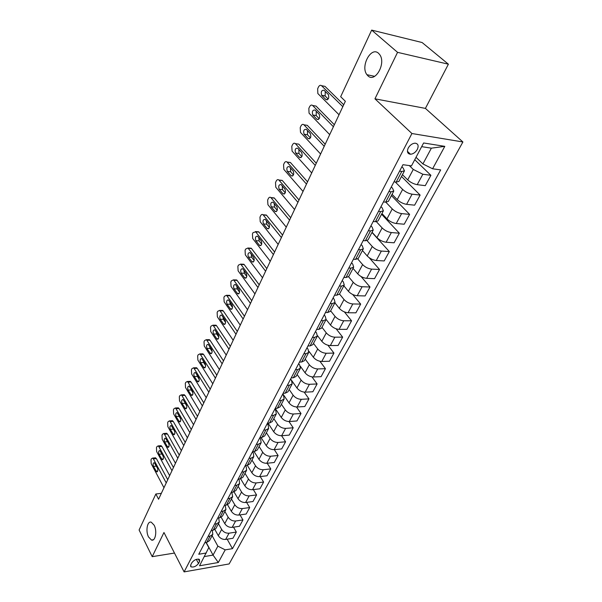 <?xml version="1.0" encoding="UTF-8"?>
<svg xmlns="http://www.w3.org/2000/svg" width="602" height="602" viewBox="0 0 602 602"><rect width="100%" height="100%" fill="white"/><g stroke="black" fill="none" stroke-linecap="round" stroke-linejoin="round"><path stroke-width="0.9" d="M367.89 75.784L366.949 74.716C360.199 66.438 371.08 46.045 378.575 53.322L379.734 54.647C386.371 63.391 375.001 83.302 367.89 75.784M148.536 536.976C145.383 531.092 147.339 520.564 151.313 522.22L154.142 525.192C157.34 531.024 155.399 541.634 151.463 540.039L148.536 536.976M408.239 148.032C406.704 151.734 407.449 153.803 410.481 154.247C413.243 154.007 415.523 152.404 417.314 149.416C418.894 145.684 418.134 143.6 415.034 143.163C412.272 143.434 410.007 145.059 408.239 148.032M448.392 64.188L397.553 52.344L374.948 98.818L425.411 108.398L448.392 64.188L422.115 42.531L371.667 30.1L340.672 96.711L345.352 101.279L158.574 499.231L155.85 494.001L139.1 530.001L152.208 556.669L174.475 553.057M425.411 108.398L462.9 141.974L229.151 563.939L184.107 571.9L411.918 133.516L462.9 141.974M198.51 563.487L199.601 561.41L199.412 559.393C196.719 558.701 194.198 559.815 191.85 562.735L190.759 564.827L190.947 566.806C193.626 567.513 196.147 566.407 198.51 563.487L196.335 559.363M204.439 556.549L213.055 555.097L217.864 546.149L225.201 549.867L232.477 548.663L440.679 169.899L432.597 168.786L422.913 163.932L431.371 148.167L421.663 146.655M225.201 549.867L218.323 562.509L199.54 565.782L208.804 547.617L206.05 542.53M432.597 168.786L444.803 146.354L423.612 142.975L411.482 165.874L402.971 164.7L198.758 554.254L206.32 552.997M397.553 52.344L371.667 30.1M374.948 98.818L411.918 133.516M184.107 571.9L163.962 532.499L152.208 556.669M161.336 493.347L155.85 494.001M206.238 542.5L213.055 555.097L218.323 562.509M399.577 171.164L401.79 171.457L404.454 170.848L403.167 168.078L401.873 166.792M388.9 191.534L391.104 191.782L393.783 191.09L392.564 188.253L391.3 186.959M378.492 211.385L380.69 211.595L383.376 210.82L382.225 207.923L380.991 206.621M368.349 230.739L370.531 230.912L373.232 230.062L372.149 227.112L370.945 225.788M358.453 249.612L360.628 249.755L363.337 248.837L362.314 245.827L361.14 244.495M348.799 268.025L350.966 268.131L353.683 267.145L352.719 264.09L351.568 262.75M339.377 285.995L341.537 286.07L344.261 285.017L343.351 281.917L342.229 280.562M330.182 303.536L332.334 303.581L335.066 302.467L334.208 299.322L333.109 297.96M321.205 320.663L323.342 320.678L326.081 319.512L325.268 316.321L324.2 314.951M312.438 337.391L314.568 337.376L317.307 336.157L316.547 332.929L315.501 331.551M303.867 353.735L305.989 353.69L308.728 352.418L308.021 349.16L306.997 347.775M295.499 369.711L297.606 369.636L300.353 368.319L299.683 365.023L298.682 363.638M287.312 385.318L289.411 385.227L292.158 383.858L291.534 380.532L290.555 379.14M279.313 400.586L281.397 400.465L284.144 399.051L283.565 395.695L282.601 394.302M271.487 415.515L273.564 415.372L276.31 413.92L275.769 410.534L274.828 409.134M263.834 430.114L265.896 429.948L268.642 428.458L268.138 425.05L267.22 423.65M256.339 444.404L258.393 444.216L261.14 442.688L260.674 439.257L259.771 437.857M249.01 458.385L251.057 458.182L253.796 456.617L253.367 453.163L252.486 451.763M241.838 472.073L243.87 471.855L246.609 470.252L246.21 466.783L245.435 465.527M234.81 485.483L236.834 485.242L239.573 483.609L239.205 480.118L238.55 479.034M227.925 498.606L229.941 498.351L232.673 496.688L231.8 492.263M221.19 511.467L223.191 511.188L225.923 509.503L225.178 505.221M214.583 524.064L216.577 523.77L219.301 522.054L218.684 517.916M208.111 536.405L210.09 536.104L212.815 534.358L212.31 530.347M212.115 535.69L217.864 546.149M214.914 529.572L218.315 535.705C220.121 538.384 222.567 539.618 225.66 539.43L232.944 538.278L236.33 532.063L233.531 527.164M218.436 523.702L221.649 529.444C223.47 532.123 225.931 533.364 229.031 533.191L236.33 532.063M221.19 517.306L224.757 523.612C226.593 526.283 229.069 527.54 232.176 527.367L239.491 526.268L242.952 519.932L240.017 514.898M224.877 511.482L228.158 517.223C230.009 519.902 232.492 521.159 235.615 521.001L242.952 519.932M227.571 504.754L231.326 511.271C233.192 513.942 235.691 515.214 238.821 515.064L246.173 514.025L249.695 507.561L246.617 502.377M231.446 499.013L234.795 504.754C236.676 507.433 239.19 508.705 242.328 508.57L249.695 507.561M234.043 491.917L238.023 498.682C239.927 501.361 242.448 502.632 245.593 502.512L252.983 501.534L256.58 494.934L253.344 489.599M238.151 486.296L241.568 492.03C243.479 494.709 246.022 495.995 249.175 495.882L256.58 494.934M240.627 478.778L244.863 485.837C246.797 488.508 249.348 489.802 252.509 489.704L259.936 488.786L263.608 482.051L260.207 476.558M244.991 473.322L248.475 479.049C250.424 481.728 252.99 483.022 256.166 482.939L263.608 482.051M245.262 465.542L247.302 465.331L251.839 472.721C253.811 475.399 256.384 476.701 259.575 476.633L267.032 475.776L270.78 468.905L267.198 463.239M251.975 460.071L255.526 465.797C257.513 468.476 260.109 469.786 263.3 469.726L270.78 468.905M254.089 451.56L258.965 459.334C260.975 462.012 263.578 463.329 266.776 463.284L274.271 462.502L278.101 455.488L274.324 449.641M259.108 446.549L262.728 452.268C264.752 454.939 267.371 456.263 270.584 456.233L278.101 455.488M260.997 437.488L266.242 445.668C268.281 448.347 270.915 449.671 274.136 449.656L281.668 448.941L285.574 441.785L281.585 435.75M266.385 432.748L270.087 438.452C272.149 441.123 274.79 442.462 278.019 442.462L285.574 441.785M268.025 423.108L273.669 431.709C275.754 434.388 278.41 435.728 281.646 435.743L289.216 435.103L293.204 427.789L288.983 421.543M273.82 418.646L277.597 424.335C279.697 427.006 282.368 428.361 285.619 428.391L293.204 427.789M275.204 408.427L281.262 417.457C283.376 420.121 286.07 421.483 289.321 421.528L296.929 420.964L301.008 413.491L296.515 407.005M281.412 404.235L285.273 409.917C287.41 412.588 290.119 413.95 293.385 414.01L301.008 413.491M282.827 393.881L289.013 402.888C291.172 405.552 293.889 406.922 297.17 406.997L304.808 406.516L308.969 398.878L304.183 392.128M289.171 389.517L293.114 395.183C295.296 397.847 298.028 399.224 301.316 399.322L308.969 398.878M290.615 379.019L296.944 387.997C299.141 390.66 301.888 392.045 305.184 392.158L312.859 391.759L317.111 383.956L311.986 376.89M297.102 374.482L301.128 380.125C303.355 382.782 306.117 384.174 309.42 384.302L317.111 383.956M300.398 366.34L305.041 372.773C307.283 375.43 310.068 376.837 313.379 376.98L321.084 376.671L325.434 368.687L319.91 361.275M305.206 359.101L309.323 364.729C311.595 367.378 314.387 368.793 317.713 368.951L325.434 368.687M308.939 351.297L313.326 357.212C315.614 359.868 318.428 361.283 321.754 361.463L329.497 361.245L333.944 353.088L327.962 345.255M313.499 343.381L317.705 348.979C320.023 351.628 322.845 353.05 326.186 353.254L333.944 353.088M317.48 335.63L321.799 341.296C324.132 343.945 326.976 345.375 330.325 345.593L338.098 345.473L342.651 337.128L336.127 328.812M321.972 327.3L326.276 332.876C328.639 335.517 331.499 336.954 334.855 337.195L342.651 337.128M326.111 319.444L330.468 325.012C332.846 327.654 335.72 329.098 339.092 329.354L346.902 329.339L351.553 320.806L344.389 311.911M330.648 310.85L335.051 316.396C337.459 319.03 340.348 320.49 343.727 320.768L351.553 320.806M334.878 302.814L339.332 308.352C341.763 310.978 344.675 312.446 348.061 312.747L355.902 312.829L360.666 304.093L352.704 294.498M339.52 294.017L344.028 299.533C346.481 302.159 349.408 303.626 352.81 303.95L360.666 304.093M343.855 285.792L348.407 291.3C350.891 293.919 353.833 295.394 357.242 295.74L365.113 295.936L369.997 286.996L361.027 276.491M348.581 276.754L353.216 282.27C355.722 284.881 358.687 286.371 362.103 286.74L369.997 286.996M353.043 268.372L357.701 273.835C360.237 276.446 363.217 277.943 366.641 278.335L374.549 278.643L379.538 269.493L369.154 257.679M357.754 258.965L362.622 264.594C365.188 267.19 368.183 268.703 371.615 269.117L379.538 269.493M362.449 250.522L367.22 255.955C369.809 258.551 372.826 260.064 376.265 260.5L384.204 260.937L389.321 251.561L371.983 232.44M367.032 240.634L372.262 246.489C374.88 249.07 377.913 250.598 381.367 251.064L389.321 251.561M372.081 232.252L376.972 237.639C379.614 240.221 382.669 241.748 386.13 242.237L394.099 242.802L399.337 233.2L381.585 214.229M376.4 221.709L382.135 227.932C384.813 230.506 387.884 232.048 391.353 232.56L399.337 233.2M381.954 213.522L386.966 218.872C389.667 221.431 392.76 222.981 396.236 223.523L404.228 224.222L409.601 214.38L391.42 195.575M385.814 202.167L392.256 208.924C394.987 211.475 398.103 213.04 401.587 213.605L409.601 214.38M392.075 194.333L397.207 199.631C399.969 202.174 403.099 203.747 406.591 204.341L414.62 205.177L420.121 195.086L401.496 176.461M395.281 181.985L402.633 189.434C405.424 191.97 408.577 193.551 412.084 194.175L420.121 195.086M402.445 174.655L407.704 179.9C410.534 182.429 413.702 184.016 417.216 184.671L425.268 185.657L430.912 175.31L414.748 159.703M409.315 165.573L413.273 169.44L422.845 174.241L430.912 175.31M416.02 157.303L422.913 163.932M204.793 542.733L206.772 542.417L209.488 540.664L212.815 534.358M232.477 548.663L227.172 539.189M211.204 530.512L213.183 530.219L215.915 528.481L219.301 522.054M217.736 518.044L219.73 517.765L222.462 516.057L225.923 509.503M224.403 505.326L226.412 505.055L229.144 503.385L232.673 496.688M231.213 492.338L233.23 492.09L235.969 490.442L239.573 483.609M238.166 479.079L240.19 478.846L242.93 477.236L246.609 470.252M251.057 458.182L247.302 465.331L250.041 463.743L253.796 456.617M252.509 451.711L254.556 451.515L257.302 449.965L261.14 442.688M259.913 437.586L261.975 437.406L264.722 435.893L268.642 428.458M267.484 423.146L269.553 422.995L272.3 421.52L276.31 413.92M275.219 408.389L277.304 408.254L280.05 406.824L284.144 399.051M283.128 393.302L285.22 393.189L287.967 391.804L292.158 383.858M291.217 377.868L293.317 377.785L296.064 376.438L300.353 368.319M299.495 362.088L301.602 362.028L304.349 360.733L308.728 352.418M307.961 345.939L310.083 345.909L312.822 344.66L317.307 336.157M316.622 329.414L318.751 329.407L321.491 328.21L326.081 319.512M325.486 312.498L327.631 312.521L330.363 311.377L335.066 302.467M334.569 295.168L336.721 295.228L339.453 294.145L344.261 285.017M343.87 277.424L346.037 277.514L348.761 276.491L353.683 267.145M353.404 259.244L355.579 259.364L358.288 258.408L363.337 248.837M363.172 240.612L365.354 240.77L368.055 239.882L373.232 230.062M373.187 221.513L375.377 221.702L378.071 220.889L383.376 210.82M383.459 201.918L385.656 202.152L388.335 201.414L393.783 191.09M393.994 181.827L396.199 182.097L398.87 181.443L404.454 170.848M444.803 146.354L431.371 148.167M163.97 487.748L151.192 463.675L151.004 459.77L151.433 458.807L152.615 458.084L153.359 458.867L166.227 482.924M167.74 479.711L156.377 458.581L153.359 458.867M153.487 466.407C152.818 464.187 153.081 462.946 154.278 462.69L157.461 468.145C158.138 470.365 157.874 471.614 156.678 471.878L153.487 466.407L156.377 466.121M154.962 457.866L156.377 458.581M169.659 475.618L156.648 451.575L156.452 447.64L156.889 446.661L158.13 445.916L158.853 446.676L171.961 470.704M173.459 467.521L161.885 446.421L158.853 446.676M158.988 454.284C158.303 452.027 158.582 450.778 159.816 450.529L163.029 455.962C163.721 458.22 163.443 459.476 162.201 459.732L158.988 454.284L161.968 454.013M160.448 445.721L161.885 446.421M175.46 463.262L162.201 439.249L162.006 435.276L162.45 434.275L163.744 433.515L164.451 434.253L177.808 458.25M179.291 455.097L167.499 434.019L164.451 434.253M164.587 441.936C163.887 439.641 164.18 438.369 165.46 438.136L168.71 443.546C169.41 445.841 169.124 447.12 167.838 447.361L164.587 441.936L167.634 441.687L167.454 441.289M168.891 443.945L167.634 441.687M166.047 433.342L167.499 434.019M181.375 450.657L167.86 426.69L167.665 422.679L168.124 421.663L169.471 420.881L170.155 421.596L183.768 445.548M185.235 442.425L173.225 421.385L170.155 421.596M170.291 429.346C169.583 427.014 169.884 425.727 171.209 425.509L174.497 430.889C175.212 433.229 174.911 434.516 173.579 434.749L170.291 429.346L173.361 429.121L173.06 428.361M174.791 431.657L173.361 429.121M171.751 420.723L173.225 421.385M187.403 437.812L173.632 413.883L173.429 409.842L173.895 408.803L175.31 407.998L175.972 408.69L189.848 432.605M191.301 429.504L179.057 408.51L175.972 408.69M176.108 416.516C175.385 414.138 175.709 412.844 177.071 412.633L180.389 417.984C181.127 420.369 180.803 421.671 179.434 421.889L176.108 416.516L179.193 416.321L178.832 415.29M180.758 419.022L179.193 416.321M177.56 407.87L179.057 408.51M193.551 424.711L179.516 400.827L179.313 396.748L179.787 395.695L181.262 394.867L181.902 395.537L196.049 419.391M197.486 416.328L185.002 395.386L181.902 395.537M182.037 403.438C181.3 401.015 181.638 399.705 183.053 399.51L186.409 404.83C187.154 407.261 186.816 408.577 185.401 408.781L182.037 403.438L185.138 403.265L184.731 402.001M186.816 406.102L185.138 403.265M183.482 394.762L185.002 395.386M199.826 411.339L185.514 387.522L185.303 383.406L185.792 382.323L187.335 381.48L187.952 382.119L202.37 405.921M203.792 402.896L191.067 381.999L187.952 382.119M188.087 390.104C187.335 387.628 187.689 386.303 189.156 386.123L192.542 391.413C193.302 393.889 192.949 395.221 191.481 395.409L188.087 390.104L191.203 389.961L190.766 388.486M192.979 392.895L191.203 389.961M189.525 381.397L191.067 381.999M206.23 397.704L191.632 373.947L191.421 369.794L191.918 368.695L193.528 367.83L194.115 368.439L208.826 392.173M210.226 389.178L197.245 368.349L194.115 368.439M194.258 376.498C193.49 373.977 193.859 372.638 195.372 372.472L198.795 377.725C199.578 380.253 199.202 381.6 197.682 381.766L194.258 376.498L197.388 376.385L196.937 374.715M199.254 379.403L197.388 376.385M195.688 367.762L197.245 368.349M212.762 383.783L197.877 360.101L197.659 355.91L198.163 354.789L199.841 353.901L200.406 354.488L215.411 378.139M216.795 375.189L203.559 354.42L200.406 354.488M200.549 362.622C199.766 360.049 200.157 358.694 201.723 358.551L205.177 363.758C205.974 366.34 205.583 367.702 204.01 367.852L200.549 362.622L203.702 362.539L203.228 360.681M205.658 365.632L203.702 362.539M201.979 353.863L203.559 354.42M219.421 369.583L204.244 345.977L204.018 341.748L204.537 340.604L206.29 339.694L206.825 340.243L222.13 363.819M223.492 360.907L209.993 340.213L206.825 340.243M206.968 348.46C206.17 345.841 206.584 344.464 208.202 344.344L211.693 349.514C212.506 352.14 212.092 353.524 210.467 353.652L206.968 348.46L210.136 348.407L209.662 346.376M212.175 351.56L210.136 348.407M208.39 339.671L209.993 340.213M226.232 355.082L210.738 331.559L210.512 327.292L211.039 326.126L212.875 325.193L213.371 325.712L228.993 349.19M230.34 346.331L216.562 325.712L213.371 325.712M213.522 334.012C212.709 331.333 213.138 329.949 214.816 329.843L218.345 334.968C219.166 337.654 218.737 339.054 217.051 339.159L213.522 334.012L216.705 333.997L216.231 331.785M218.827 337.188L216.705 333.997M214.937 325.2L216.562 325.712M233.185 340.273L217.367 316.848L217.141 312.543L217.676 311.347L219.595 310.399L220.061 310.88L236.007 334.26M237.323 331.446L223.259 310.918L220.061 310.88M220.212 319.263C219.384 316.532 219.835 315.124 221.566 315.049L225.133 320.121C225.968 322.86 225.517 324.275 223.778 324.358L220.212 319.263L223.41 319.278L222.943 316.9M225.607 322.514L223.41 319.278M221.619 310.421L223.259 310.918M240.281 325.148L224.14 301.828L223.906 297.478L224.448 296.267L226.457 295.289L226.886 295.732L243.163 319.007M244.457 316.238L230.107 295.808L226.886 295.732M227.037 304.206C226.194 301.414 226.668 299.992 228.459 299.939L232.063 304.958C232.914 307.757 232.44 309.195 230.641 309.247L227.037 304.206L230.257 304.258L229.798 301.715M232.53 307.524L230.257 304.258M228.444 295.334L230.107 295.808M247.535 309.691L231.048 286.492L230.814 282.105L231.371 280.863L233.471 279.862L233.854 280.269L250.477 303.423M251.749 300.707L237.09 280.382L233.854 280.269M234.012 288.832C233.155 285.98 233.651 284.535 235.502 284.513L239.137 289.472C240.01 292.339 239.513 293.784 237.647 293.814L234.012 288.832L237.248 288.922L236.804 286.213M239.588 292.203L237.248 288.922M234.998 280.306L236.706 279.975L237.09 280.382M254.939 293.904L238.114 270.832L237.865 266.4L238.437 265.128L240.627 264.112L240.973 264.474L257.949 287.493M259.199 284.836L244.231 264.624L240.973 264.474M241.131 273.127C240.258 270.208 240.785 268.755 242.696 268.748L246.368 273.654C247.256 276.581 246.73 278.049 244.803 278.049L241.131 273.127L244.382 273.255L243.96 270.381M246.805 276.544L244.382 273.255M242.154 264.526L244.231 264.624M262.517 277.77L245.323 254.834L245.074 250.357L245.654 249.062L247.941 248.016L248.25 248.34L265.595 271.216M266.814 268.612L251.516 248.528L248.25 248.34M248.408 257.077C247.52 254.097 248.069 252.622 250.048 252.652L253.758 257.49C254.661 260.485 254.112 261.968 252.118 261.945L248.408 257.077L251.681 257.25L251.282 254.217M254.164 260.546L251.681 257.25M249.469 248.408L251.516 248.528M270.26 261.276L252.689 238.482L252.434 233.967L253.028 232.643L255.684 231.845L273.406 254.571M274.595 252.035L258.965 232.086L255.684 231.845M255.842 240.68C254.947 237.639 255.511 236.142 257.558 236.202L261.313 240.973C262.224 244.036 261.652 245.533 259.59 245.481L255.842 240.68L259.131 240.898L258.762 237.7M261.689 244.194L259.131 240.898M256.941 231.936L258.965 232.086M278.177 244.404L260.222 221.777L259.959 217.217L260.568 215.862C261.298 214.462 262.126 214.094 263.059 214.763L281.39 237.549M282.556 235.073L266.581 215.275L263.277 214.989M263.443 223.921C262.532 220.806 263.127 219.294 265.234 219.384L269.034 224.087C269.959 227.217 269.357 228.737 267.228 228.647L263.443 223.921L266.746 224.185L266.415 220.821M269.372 227.466L266.746 224.185M264.587 215.102L266.581 215.275M286.274 227.15L267.92 204.703L267.649 200.09L268.274 198.705C269.041 197.238 269.907 196.869 270.877 197.584L289.562 220.136M290.691 217.736L274.369 198.088L271.043 197.765M271.209 206.787C270.283 203.604 270.908 202.076 273.09 202.197L276.928 206.817C277.868 210.023 277.236 211.558 275.039 211.437L271.209 206.787L274.535 207.096L274.241 203.574M277.221 210.361L274.535 207.096M272.413 197.892L274.369 198.088M294.559 209.496L275.791 187.237L275.52 182.579L276.152 181.164C276.965 179.629 277.868 179.245 278.869 180.013L297.922 202.325M299.021 199.992L282.323 180.517L278.989 180.141M279.155 189.269C278.214 186.01 278.869 184.46 281.119 184.611L285.002 189.156C285.95 192.437 285.295 193.994 283.03 193.836L279.155 189.269L282.496 189.622L282.255 185.935M285.25 192.866L282.496 189.622M280.412 180.299L282.323 180.517M303.032 191.436L283.835 169.373L283.565 164.67L284.212 163.225C285.062 161.614 286.01 161.223 287.041 162.043L306.486 184.092M307.539 181.834L290.465 162.548L287.109 162.119M287.282 171.352C286.334 168.018 287.011 166.445 289.336 166.634L293.257 171.088C294.227 174.445 293.535 176.025 291.195 175.829L287.282 171.352L290.638 171.751L290.45 167.898M293.452 174.971L290.638 171.751M288.606 162.307L290.465 162.548M311.716 172.94L292.075 151.102L291.789 146.354L292.459 144.871C293.355 143.186 294.34 142.779 295.401 143.652L315.245 165.422M316.261 163.247L298.795 144.156L295.424 143.675M295.597 153.013C294.634 149.605 295.349 148.009 297.734 148.227L301.707 152.599C302.686 156.031 301.971 157.634 299.555 157.408L295.597 153.013L298.968 153.472L298.848 149.446M301.843 156.648L298.968 153.472M296.989 143.901L295.401 143.652M320.603 154.007L300.488 132.395L300.217 127.601L300.895 126.089C301.828 124.351 302.836 123.922 303.927 124.802L324.215 146.309M325.193 144.224L307.313 125.344L303.927 124.802M304.108 134.246L304.093 134.231C303.13 130.777 303.875 129.159 306.313 129.37L310.384 133.704C311.347 137.196 310.594 138.814 308.126 138.565L304.108 134.246L307.494 134.758L307.441 130.566M310.429 137.896L307.494 134.758M329.7 134.622L309.059 113.199L308.834 108.413L309.533 106.863C310.481 105.079 311.52 104.62 312.634 105.485L333.403 126.729M334.343 124.734L316.042 106.08L312.634 105.485M312.814 115.042L312.762 114.974C311.844 111.498 312.611 109.857 315.079 110.046L319.293 114.372C320.204 117.887 319.421 119.535 316.93 119.301L312.814 115.042L316.223 115.607L316.246 111.242M319.21 118.692L316.223 115.607M339.024 114.756L317.841 93.543L317.66 88.772L318.375 87.177C319.346 85.349 320.407 84.859 321.551 85.702L342.816 106.667M343.712 104.771L324.975 86.357L321.551 85.702M321.739 95.372L321.634 95.259C320.761 91.76 321.566 90.089 324.057 90.255L328.406 94.574C329.279 98.118 328.459 99.781 325.953 99.578L321.739 95.372L325.155 96.004L325.261 91.451M328.195 99.029L325.155 96.004M221.649 529.444L218.315 535.705M228.158 517.223L224.757 523.612M234.795 504.754L231.326 511.271M241.568 492.03L238.023 498.682M248.475 479.049L244.863 485.837M255.526 465.797L251.839 472.721M262.728 452.268L258.965 459.334M270.087 438.452L266.242 445.668M277.597 424.335L273.669 431.709M285.273 409.917L281.262 417.457M293.114 395.183L289.013 402.888M301.128 380.125L296.944 387.997M309.323 364.729L305.041 372.773M317.705 348.979L313.326 357.212M326.276 332.876L321.799 341.296M335.051 316.396L330.468 325.012M344.028 299.533L339.332 308.352M353.216 282.27L348.407 291.3M362.622 264.594L357.701 273.835M372.262 246.489L367.22 255.955M382.135 227.932L376.972 237.639M392.256 208.924L386.966 218.872M402.633 189.434L397.207 199.631M413.273 169.44L407.704 179.9M229.031 533.191L225.66 539.43M210.09 536.104L206.772 542.417M216.577 523.77L213.183 530.219M235.615 521.001L232.176 527.367M223.191 511.188L219.73 517.765M242.328 508.57L238.821 515.064M229.941 498.351L226.412 505.055M249.175 495.882L245.593 502.512M236.834 485.242L233.23 492.09M256.166 482.939L252.509 489.704M243.87 471.855L240.19 478.846M263.3 469.726L259.575 476.633M270.584 456.233L266.776 463.284M258.393 444.216L254.556 451.515M278.019 442.462L274.136 449.656M265.896 429.948L261.975 437.406M285.619 428.391L281.646 435.743M273.564 415.372L269.553 422.995M293.385 414.01L289.321 421.528M281.397 400.465L277.304 408.254M301.316 399.322L297.17 406.997M289.411 385.227L285.22 393.189M309.42 384.302L305.184 392.158M297.606 369.636L293.317 377.785M317.713 368.951L313.379 376.98M305.989 353.69L301.602 362.028M326.186 353.254L321.754 361.463M314.568 337.376L310.083 345.909M334.855 337.195L330.325 345.593M323.342 320.678L318.751 329.407M343.727 320.768L339.092 329.354M332.334 303.581L327.631 312.521M352.81 303.95L348.061 312.747M341.537 286.07L336.721 295.228M362.103 286.74L357.242 295.74M350.966 268.131L346.037 277.514M371.615 269.117L366.641 278.335M360.628 249.755L355.579 259.364M381.367 251.064L376.265 260.5M370.531 230.912L365.354 240.77M391.353 232.56L386.13 242.237M380.69 211.595L375.377 221.702M401.587 213.605L396.236 223.523M391.104 191.782L385.656 202.152M412.084 194.175L406.591 204.341M401.79 171.457L396.199 182.097M422.845 174.241L417.216 184.671M198.367 559.062L199.601 561.41M156.053 471.231L157.709 471.057M161.592 459.1L163.27 458.942M167.243 446.744L168.936 446.601M173 434.147L174.708 434.019M178.869 421.31L180.585 421.197M184.859 408.224L186.582 408.118M190.962 394.867L192.693 394.784M197.185 381.254L198.923 381.186M203.536 367.363L205.282 367.31M210.015 353.186L211.761 353.148M216.63 338.715L218.375 338.7M223.38 323.951L225.125 323.951M230.273 308.871L232.018 308.894M237.316 293.467L239.047 293.513M244.502 277.74L246.226 277.8M251.854 261.667L253.562 261.75M259.364 245.24L261.05 245.345M267.04 228.444L268.703 228.572M274.888 211.279L276.521 211.422M282.917 193.716L284.513 193.882M291.127 175.754L292.685 175.942M299.525 157.378L301.045 157.573M308.126 138.565L309.594 138.776M316.93 119.301L318.345 119.535M325.953 99.578L327.3 99.819M366.949 74.716L374.67 76.326M407.419 151.29L410.481 154.247M190.473 565.895L190.947 566.806M151.463 540.039L153.344 539.753M155.632 457.806L152.615 458.084M156.678 471.878L157.212 471.817M161.155 445.661L158.13 445.916M162.201 459.732L162.773 459.68M166.792 433.282L163.744 433.515M167.838 447.361L168.44 447.309M172.533 420.67L169.471 420.881M173.579 434.749L174.211 434.697M178.388 407.817L175.31 407.998M179.434 421.889L180.096 421.844M184.355 394.716L181.262 394.867M185.401 408.781L186.101 408.735M190.443 381.359L187.335 381.48M191.481 395.409L192.219 395.371M196.658 367.732L193.528 367.83M197.682 381.766L198.464 381.736M202.994 353.841L199.841 353.901M204.01 367.852L204.83 367.83M209.458 339.663L206.29 339.694M210.467 353.652L211.332 353.63M216.058 325.2L212.875 325.193M217.051 339.159L217.962 339.144M222.8 310.436L219.595 310.399M223.778 324.358L224.727 324.358M229.678 295.364L226.457 295.289M230.641 309.247L231.642 309.262M236.706 279.975L233.471 279.862M237.647 293.814L238.701 293.844M243.878 264.263L240.627 264.112M244.803 278.049L245.902 278.094M251.215 248.212L247.941 248.016M252.118 261.945L253.269 261.998M258.709 231.808L255.421 231.574M259.59 245.481L260.794 245.556M266.362 215.042L263.059 214.763M267.228 228.647L268.484 228.745M274.196 197.907L270.877 197.584M275.039 211.437L276.341 211.558M282.203 180.389L278.869 180.013M283.03 193.836L284.377 193.979M290.397 162.472L287.041 162.043M291.195 175.829L292.602 175.995M299.555 157.408L301.008 157.596M304.093 134.231L307.479 134.743M312.762 114.974L316.163 115.546M321.634 95.259L325.057 95.891"/></g></svg>
